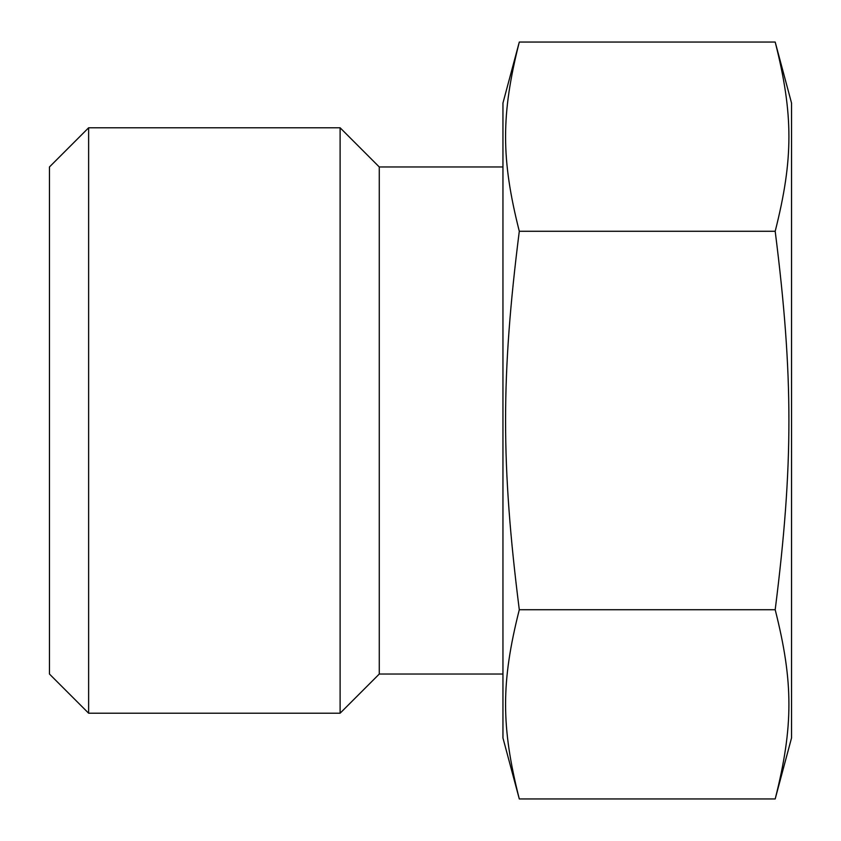 <?xml version="1.0" encoding="UTF-8"?>
<svg xmlns="http://www.w3.org/2000/svg" width="841" height="841" viewBox="0 0 841 841"><rect width="100%" height="100%" fill="white"/><g stroke="black" fill="none" stroke-linecap="round" stroke-linejoin="round"><path stroke-width="1.26" d="M88.631 713.21L49.461 674.04L49.461 166.96L88.631 127.79L88.631 713.21L340.111 713.21L340.111 127.79L379.27 166.96L502.95 166.96M519.296 798.95L502.95 737.946L502.95 103.054L519.296 42.05C500.994 114.408 500.994 158.917 519.296 231.275C500.994 375.99 500.994 465.01 519.296 609.725C500.994 682.083 500.994 726.592 519.296 798.95L775.192 798.95C793.494 726.592 793.494 682.083 775.192 609.725C793.494 465.01 793.494 375.99 775.192 231.275C793.494 158.917 793.494 114.408 775.192 42.05L791.539 103.054L791.539 737.946L775.192 798.95M340.111 713.21L379.27 674.04L379.27 166.96M519.296 42.05L775.192 42.05M519.296 231.275L775.192 231.275M519.296 609.725L775.192 609.725M379.27 674.04L502.95 674.04M88.631 127.79L340.111 127.79"/></g></svg>
